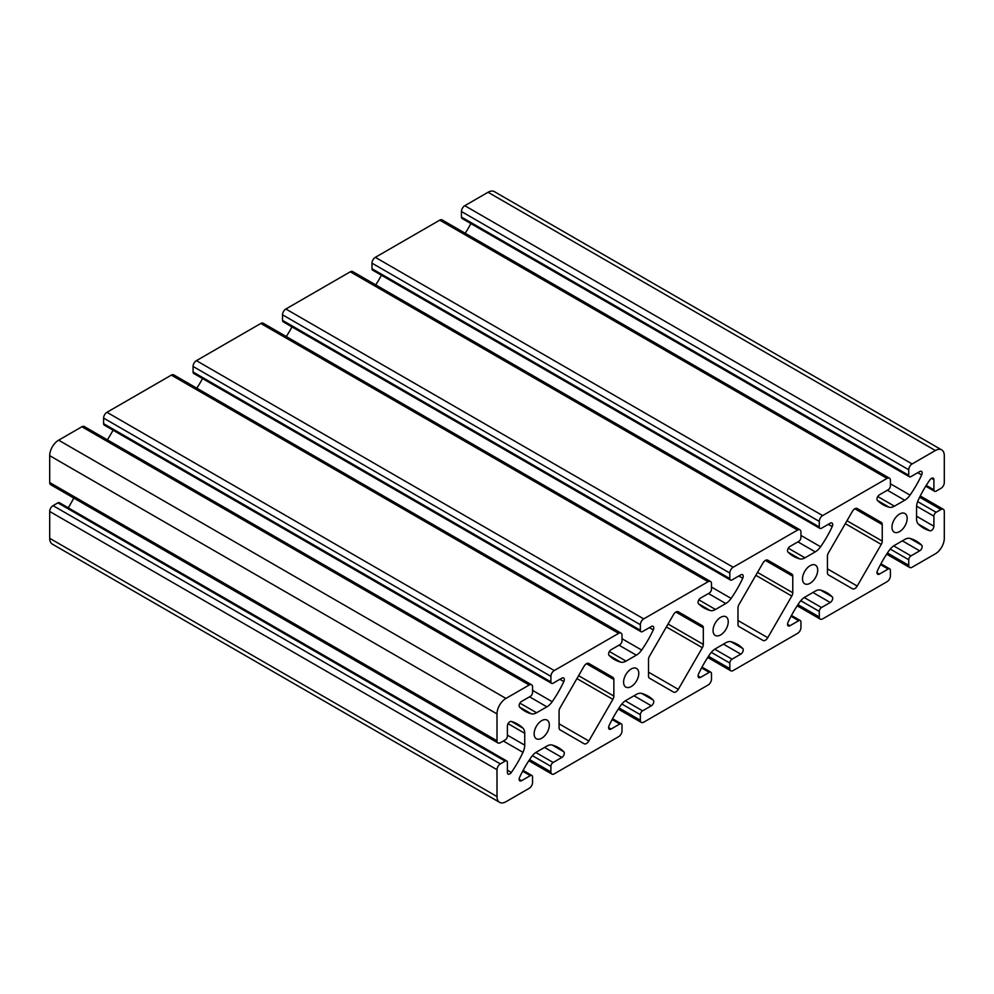 <?xml version="1.0" encoding="UTF-8"?>
<svg xmlns="http://www.w3.org/2000/svg" width="994" height="994" viewBox="0 0 994 994"><rect width="100%" height="100%" fill="white"/><g stroke="black" fill="none" stroke-linecap="round" stroke-linejoin="round"><path stroke-width="1.49" d="M899.57 514.047A10.748 6.212 -60 0 1 904.95 513.513A10.748 6.212 -60 0 1 906.59 522.123A10.748 6.212 -60 0 1 899.57 531.604A10.748 6.212 -60 0 1 894.19 532.138A10.748 6.212 -60 0 1 892.55 523.515A10.748 6.212 -60 0 1 899.57 514.047M810.11 565.698A10.748 6.212 -60 0 1 815.49 565.164A10.748 6.212 -60 0 1 817.13 573.774A10.748 6.212 -60 0 1 810.11 583.254A10.748 6.212 -60 0 1 804.73 583.789A10.748 6.212 -60 0 1 803.09 575.166A10.748 6.212 -60 0 1 810.11 565.698M720.65 617.349A10.748 6.212 -60 0 1 726.03 616.814A10.748 6.212 -60 0 1 727.67 625.425A10.748 6.212 -60 0 1 720.65 634.905A10.748 6.212 -60 0 1 715.27 635.439A10.748 6.212 -60 0 1 713.63 626.816A10.748 6.212 -60 0 1 720.65 617.349M631.19 668.987A10.748 6.212 -60 0 1 636.57 668.465A10.748 6.212 -60 0 1 638.21 677.076A10.748 6.212 -60 0 1 631.19 686.556A10.748 6.212 -60 0 1 625.81 687.09A10.748 6.212 -60 0 1 624.17 678.467A10.748 6.212 -60 0 1 631.19 668.987M541.73 720.638A10.748 6.212 -60 0 1 547.11 720.103A10.748 6.212 -60 0 1 548.75 728.726A10.748 6.212 -60 0 1 541.73 738.207A10.748 6.212 -60 0 1 536.35 738.741A10.748 6.212 -60 0 1 534.71 730.118A10.748 6.212 -60 0 1 541.73 720.638M673.547 614.553A4.746 2.734 -60 0 1 675.92 612.043A4.746 2.734 -60 0 1 678.293 611.807L702.336 625.698A4.746 2.734 -60 0 1 703.317 627.86L703.317 644.398A4.746 2.734 -60 0 1 702.336 647.703L678.293 689.339A4.746 2.734 -60 0 1 673.547 692.085L649.504 678.206A4.746 2.734 -60 0 1 648.523 676.032L648.523 659.507A4.746 2.734 -60 0 1 649.504 656.189L673.547 614.553M852.467 511.251A4.746 2.734 -60 0 1 854.84 508.754A4.746 2.734 -60 0 1 857.213 508.518L881.256 522.397A4.746 2.734 -60 0 1 882.237 524.571L882.237 541.096A4.746 2.734 -60 0 1 881.256 544.401L857.213 586.05A4.746 2.734 -60 0 1 852.467 588.783L828.424 574.905A4.746 2.734 -60 0 1 827.443 572.73L827.443 556.205A4.746 2.734 -60 0 1 828.424 552.9L852.467 511.251M763.007 562.902A4.746 2.734 -60 0 1 765.38 560.405A4.746 2.734 -60 0 1 767.753 560.169L791.796 574.047A4.746 2.734 -60 0 1 792.777 576.222L792.777 592.747A4.746 2.734 -60 0 1 791.796 596.052L767.753 637.688A4.746 2.734 -60 0 1 763.007 640.434L738.964 626.555A4.746 2.734 -60 0 1 737.983 624.381L737.983 607.856A4.746 2.734 -60 0 1 738.964 604.551L763.007 562.902M584.087 666.204A4.746 2.734 -60 0 1 586.46 663.694A4.746 2.734 -60 0 1 588.833 663.458L612.876 677.349A4.746 2.734 -60 0 1 613.857 679.511L613.857 696.048A4.746 2.734 -60 0 1 612.876 699.354L588.833 740.99A4.746 2.734 -60 0 1 584.087 743.736L560.044 729.844A4.746 2.734 -60 0 1 559.063 727.683L559.063 711.145A4.746 2.734 -60 0 1 560.044 707.84L584.087 666.204M880.933 563.809L889.742 568.891A3.168 1.826 -60 0 0 888.164 569.053L879.441 574.085A3.479 2.013 -60 0 1 877.702 574.259A3.479 2.013 -60 0 1 877.466 570.693A79.073 45.649 -60 0 1 889.096 550.539A12.649 7.306 -60 0 1 894.426 545.42L904.714 539.481A12.649 7.306 -60 0 1 910.044 538.437A79.073 45.649 -60 0 1 916.269 541.047A79.073 45.649 -60 0 1 921.674 545.172A3.479 2.013 -60 0 1 921.898 548.017A3.479 2.013 -60 0 1 919.698 550.85L910.976 555.882A3.168 1.826 -60 0 0 908.74 559.759L908.74 565.313A4.746 2.734 120 0 0 909.721 567.475A4.746 2.734 120 0 0 912.094 567.239L935.354 553.82A12.649 7.306 120 0 0 944.3 538.326L944.3 511.463A4.746 2.734 120 0 0 943.318 509.288A4.746 2.734 120 0 0 940.945 509.524L936.137 512.295A3.168 1.826 -60 0 0 933.9 516.172L933.9 526.248A3.479 2.013 -60 0 1 932.546 529.566A3.479 2.013 -60 0 1 929.974 530.796A79.073 45.649 -60 0 1 923.699 528.174A79.073 45.649 -60 0 1 918.332 524.087A12.649 7.306 -60 0 1 916.567 518.955L916.567 507.077A12.649 7.306 -60 0 1 918.332 499.895A79.073 45.649 -60 0 1 929.974 479.742A3.479 2.013 -60 0 1 931.44 478.338A3.479 2.013 -60 0 1 933.18 478.164A3.479 2.013 -60 0 1 933.9 479.767L933.9 489.831A3.168 1.826 -60 0 0 934.559 491.284A3.168 1.826 -60 0 0 936.137 491.123L940.945 488.352A4.746 2.734 120 0 0 944.3 482.537L944.3 455.674A12.649 7.306 120 0 0 941.678 449.884A12.649 7.306 120 0 0 935.354 450.518L912.094 463.949A4.746 2.734 120 0 0 908.74 469.752L908.74 475.306A3.168 1.826 -60 0 0 909.398 476.76A3.168 1.826 -60 0 0 910.976 476.598L919.698 471.566A3.479 2.013 -60 0 1 921.438 471.392A3.479 2.013 -60 0 1 921.674 474.946A79.073 45.649 -60 0 1 910.044 495.111A12.649 7.306 -60 0 1 904.714 500.231L894.426 506.17A12.649 7.306 -60 0 1 889.096 507.213A79.073 45.649 -60 0 1 882.871 504.604A79.073 45.649 -60 0 1 877.466 500.479A3.479 2.013 -60 0 1 877.242 497.634A3.479 2.013 -60 0 1 879.441 494.801L888.164 489.769A3.168 1.826 -60 0 0 890.4 485.892L890.4 480.338A4.746 2.734 120 0 0 889.419 478.176A4.746 2.734 120 0 0 887.046 478.4L822.634 515.588A4.746 2.734 120 0 0 819.28 521.403L819.28 526.957A3.168 1.826 -60 0 0 819.938 528.398A3.168 1.826 -60 0 0 821.516 528.249L830.239 523.217A3.479 2.013 -60 0 1 831.978 523.043A3.479 2.013 -60 0 1 832.214 526.596A79.073 45.649 -60 0 1 820.584 546.762A12.649 7.306 -60 0 1 815.254 551.881L804.966 557.82A12.649 7.306 -60 0 1 799.636 558.864A79.073 45.649 -60 0 1 793.411 556.255A79.073 45.649 -60 0 1 788.006 552.13A3.479 2.013 -60 0 1 787.782 549.284A3.479 2.013 -60 0 1 789.981 546.452L798.704 541.419A3.168 1.826 -60 0 0 800.94 537.543L800.94 531.989A4.746 2.734 -60 0 0 799.959 529.814A4.746 2.734 -60 0 0 797.586 530.051L350.286 271.809L285.874 308.997A4.746 2.734 120 0 0 282.52 314.812L282.52 320.354A3.168 1.826 120 0 0 283.178 321.808L730.478 580.049A3.168 1.826 -60 0 1 729.82 578.607L729.82 573.053A4.746 2.734 -60 0 1 733.174 567.239L797.586 530.051M730.478 580.049A3.168 1.826 -60 0 0 732.056 579.9L740.779 574.855A3.479 2.013 -60 0 1 742.518 574.694A3.479 2.013 -60 0 1 742.754 578.247A79.073 45.649 -60 0 1 731.124 598.413A12.649 7.306 -60 0 1 725.794 603.532L715.506 609.471A12.649 7.306 -60 0 1 710.176 610.515A79.073 45.649 -60 0 1 703.951 607.906A79.073 45.649 -60 0 1 698.546 603.78A3.479 2.013 -60 0 1 698.322 600.935A3.479 2.013 -60 0 1 700.521 598.102L709.244 593.07A3.168 1.826 -60 0 0 711.48 589.193L711.48 583.64A4.746 2.734 120 0 0 710.499 581.465L263.199 323.224A4.746 2.734 120 0 0 260.826 323.46L196.414 360.648A4.746 2.734 120 0 0 193.06 366.451L193.06 372.004A3.168 1.826 120 0 0 193.718 373.458L641.018 631.699A3.168 1.826 -60 0 0 642.596 631.55L651.318 626.506A3.479 2.013 -60 0 1 653.058 626.332A3.479 2.013 -60 0 1 653.294 629.898A79.073 45.649 -60 0 1 641.664 650.064A12.649 7.306 -60 0 1 636.334 655.17L626.046 661.109A12.649 7.306 -60 0 1 620.716 662.153A79.073 45.649 -60 0 1 614.491 659.556A79.073 45.649 -60 0 1 609.086 655.419A3.479 2.013 -60 0 1 608.862 652.586A3.479 2.013 -60 0 1 611.062 649.753L619.784 644.721A3.168 1.826 -60 0 0 622.02 640.844L622.02 635.29A4.746 2.734 120 0 0 621.039 633.116L173.739 374.875A4.746 2.734 120 0 0 171.366 375.111L106.954 412.299A4.746 2.734 120 0 0 103.6 418.101L103.6 423.655A3.168 1.826 120 0 0 104.258 425.109L551.558 683.35A3.168 1.826 -60 0 0 553.136 683.201L561.858 678.156A3.479 2.013 -60 0 1 563.598 677.983A3.479 2.013 -60 0 1 563.834 681.549A79.073 45.649 -60 0 1 552.204 701.714A12.649 7.306 -60 0 1 546.874 706.821L536.586 712.76A12.649 7.306 -60 0 1 531.256 713.804A79.073 45.649 -60 0 1 525.031 711.207A79.073 45.649 -60 0 1 519.626 707.069A3.479 2.013 -60 0 1 519.402 704.237A3.479 2.013 -60 0 1 521.601 701.404L530.324 696.372A3.168 1.826 -60 0 0 532.56 692.495L532.56 686.941A4.746 2.734 120 0 0 531.579 684.767A4.746 2.734 120 0 0 529.206 685.003L505.946 698.434A12.649 7.306 120 0 0 497 713.928L497 740.779A4.746 2.734 120 0 0 497.982 742.953A4.746 2.734 120 0 0 500.355 742.717L505.163 739.946A3.168 1.826 -60 0 0 507.4 736.069L507.4 726.005A3.479 2.013 -60 0 1 509.86 721.743A3.479 2.013 -60 0 1 511.326 721.445A79.073 45.649 -60 0 1 517.601 724.079A79.073 45.649 -60 0 1 522.968 728.155A12.649 7.306 -60 0 1 524.733 733.299L524.733 745.177A12.649 7.306 -60 0 1 522.968 752.346A79.073 45.649 -60 0 1 511.326 772.5A3.479 2.013 -60 0 1 508.12 774.077A3.479 2.013 -60 0 1 507.4 772.487L507.4 762.41A3.168 1.826 -60 0 0 506.741 760.969A3.168 1.826 -60 0 0 505.163 761.118L500.355 763.901A4.746 2.734 120 0 0 497 769.704L497 796.567A12.649 7.306 120 0 0 499.622 802.357A12.649 7.306 120 0 0 505.946 801.736L529.206 788.304A4.746 2.734 120 0 0 532.56 782.489L532.56 776.935A3.168 1.826 -60 0 0 531.902 775.494A3.168 1.826 -60 0 0 530.324 775.643L521.601 780.688A3.479 2.013 -60 0 1 519.862 780.862A3.479 2.013 -60 0 1 519.626 777.296A79.073 45.649 -60 0 1 531.256 757.13A12.649 7.306 -60 0 1 536.586 752.023L546.874 746.084A12.649 7.306 -60 0 1 552.204 745.04A79.073 45.649 -60 0 1 558.429 747.637A79.073 45.649 -60 0 1 563.834 751.775A3.479 2.013 -60 0 1 564.058 754.608A3.479 2.013 -60 0 1 561.858 757.44L553.136 762.473A3.168 1.826 -60 0 0 550.9 766.349L550.9 771.903A4.746 2.734 120 0 0 551.881 774.077A4.746 2.734 120 0 0 554.254 773.841L618.666 736.653A4.746 2.734 120 0 0 622.02 730.839L622.02 725.285A3.168 1.826 -60 0 0 621.362 723.843A3.168 1.826 -60 0 0 619.784 724.005L611.062 729.037A3.479 2.013 -60 0 1 609.322 729.211A3.479 2.013 -60 0 1 609.086 725.645A79.073 45.649 -60 0 1 620.716 705.479A12.649 7.306 -60 0 1 626.046 700.372L636.334 694.433A12.649 7.306 -60 0 1 641.664 693.39A79.073 45.649 -60 0 1 647.889 695.986A79.073 45.649 -60 0 1 653.294 700.124A3.479 2.013 -60 0 1 653.518 702.957A3.479 2.013 -60 0 1 651.318 705.79L642.596 710.834A3.168 1.826 -60 0 0 640.36 714.698L640.36 720.252A4.746 2.734 120 0 0 641.341 722.427A4.746 2.734 120 0 0 643.714 722.191L708.126 685.003A4.746 2.734 120 0 0 711.48 679.188L711.48 673.646A3.168 1.826 -60 0 0 710.822 672.192A3.168 1.826 -60 0 0 709.244 672.354L700.521 677.386A3.479 2.013 -60 0 1 698.782 677.56A3.479 2.013 -60 0 1 698.546 673.994A79.073 45.649 -60 0 1 710.176 653.828A12.649 7.306 -60 0 1 715.506 648.722L725.794 642.783A12.649 7.306 -60 0 1 731.124 641.739A79.073 45.649 -60 0 1 737.349 644.348A79.073 45.649 -60 0 1 742.754 648.473A3.479 2.013 -60 0 1 742.978 651.318A3.479 2.013 -60 0 1 740.779 654.139L732.056 659.184A3.168 1.826 -60 0 0 729.82 663.048L729.82 668.602A4.746 2.734 120 0 0 730.801 670.776A4.746 2.734 120 0 0 733.174 670.54L797.586 633.352A4.746 2.734 120 0 0 800.94 627.549L800.94 621.995A3.168 1.826 -60 0 0 800.282 620.542A3.168 1.826 -60 0 0 798.704 620.703L789.981 625.735A3.479 2.013 -60 0 1 788.242 625.909A3.479 2.013 -60 0 1 788.006 622.343A79.073 45.649 -60 0 1 799.636 602.178A12.649 7.306 -60 0 1 804.966 597.071L815.254 591.132A12.649 7.306 -60 0 1 820.584 590.088A79.073 45.649 -60 0 1 826.809 592.697A79.073 45.649 -60 0 1 832.214 596.822A3.479 2.013 -60 0 1 832.438 599.668A3.479 2.013 -60 0 1 830.239 602.488L821.516 607.533A3.168 1.826 -60 0 0 819.28 611.409L819.28 616.951A4.746 2.734 120 0 0 820.261 619.125A4.746 2.734 120 0 0 822.634 618.889L887.046 581.701A4.746 2.734 120 0 0 890.4 575.899L890.4 570.345A3.168 1.826 -60 0 0 889.742 568.891M531.579 684.767L84.279 426.525A4.746 2.734 120 0 0 81.906 426.761L58.646 440.18A12.649 7.306 120 0 0 49.7 455.674L49.7 482.537A4.746 2.734 120 0 0 50.682 484.712L497.982 742.953M113.067 430.191A79.073 45.649 -60 0 1 107.352 439.845M202.528 378.54A79.073 45.649 -60 0 1 196.812 388.194M291.988 326.902A79.073 45.649 -60 0 1 286.272 336.544M799.959 529.814L352.659 271.573A4.746 2.734 120 0 0 350.286 271.809M381.447 275.251A79.073 45.649 -60 0 1 375.732 284.893M889.419 478.176L442.119 219.922A4.746 2.734 120 0 0 439.746 220.159L375.334 257.347A4.746 2.734 120 0 0 371.98 263.161L371.98 268.715A3.168 1.826 120 0 0 372.638 270.157L819.938 528.398M470.907 223.6A79.073 45.649 -60 0 1 465.192 233.242M941.678 449.884L494.378 191.643A12.649 7.306 120 0 0 488.054 192.264L464.794 205.696A4.746 2.734 120 0 0 461.44 211.511L461.44 217.065A3.168 1.826 120 0 0 462.098 218.506L909.398 476.76M506.741 760.969L59.441 502.716A3.168 1.826 120 0 0 57.863 502.877L53.055 505.648A4.746 2.734 120 0 0 49.7 511.463L49.7 538.326A12.649 7.306 120 0 0 52.322 544.116L499.622 802.357M73.755 498.031A79.073 45.649 -60 0 1 68.263 507.81M710.499 581.465A4.746 2.734 120 0 0 708.126 581.701L643.714 618.889A4.746 2.734 120 0 0 640.36 624.704L640.36 630.258A3.168 1.826 -60 0 0 641.018 631.699M621.039 633.116A4.746 2.734 120 0 0 618.666 633.352L554.254 670.54A4.746 2.734 120 0 0 550.9 676.355L550.9 681.909A3.168 1.826 -60 0 0 551.558 683.35M678.293 611.807L702.336 625.698L678.268 611.795M857.213 508.518L881.256 522.397L857.188 508.493M588.833 663.458L612.876 677.349L588.808 663.445M791.796 574.047L767.728 560.144L791.796 574.047M285.874 308.997L733.174 567.239M282.52 314.812L729.82 573.053M282.52 320.354L729.82 578.607M648.523 672.155L678.293 689.339M666.39 626.953L702.336 647.703M675.92 612.043L703.317 627.86M703.317 644.398L668.067 624.046M827.443 568.854L857.213 586.05M845.31 523.652L881.256 544.401M854.84 508.754L882.237 524.571M882.237 541.096L846.987 520.744M737.983 620.504L767.753 637.688M755.85 575.302L791.796 596.052M765.38 560.405L792.777 576.222M792.777 592.747L757.527 572.395M559.063 723.806L588.833 740.99M576.93 678.604L612.876 699.354M586.46 663.694L613.857 679.511M613.857 696.048L578.607 675.696M49.7 482.537L497 740.779M497 713.928L49.7 455.674M505.946 698.434L58.646 440.18M529.206 685.003L81.906 426.761M519.676 707.119L531.256 713.804M519.924 703.143L536.586 712.76M546.874 706.821L529.541 696.819M532.56 690.37L552.204 701.714M559.908 679.287L563.834 681.549M103.6 423.655L550.9 681.909M550.9 676.355L103.6 418.101M554.254 670.54L106.954 412.299M618.666 633.352L171.366 375.111M609.136 655.468L620.716 662.153M609.384 651.492L626.046 661.109M636.334 655.17L619.001 645.168M622.02 638.72L641.664 650.064M649.368 627.636L653.294 629.898M193.06 372.004L640.36 630.258M640.36 624.704L193.06 366.451M643.714 618.889L196.414 360.648M708.126 581.701L260.826 323.46M698.596 603.818L710.176 610.515M698.844 599.842L715.506 609.471M725.794 603.532L708.461 593.517M711.48 587.069L731.124 598.413M738.828 575.986L742.754 578.247M788.056 552.167L799.636 558.864M788.304 548.191L804.966 557.82M815.254 551.881L797.921 541.867M800.94 535.418L820.584 546.762M828.288 524.335L832.214 526.596M371.98 268.715L819.28 526.957M819.28 521.403L371.98 263.161M822.634 515.588L375.334 257.347M887.046 478.4L439.746 220.159M877.516 500.529L889.096 507.213M877.764 496.54L894.426 506.17M904.714 500.231L887.381 490.216M890.4 483.78L910.044 495.111M917.748 472.684L921.674 474.946M461.44 217.065L908.74 475.306M908.74 469.752L461.44 211.511M912.094 463.949L464.794 205.696M935.354 450.518L488.054 192.264M926.234 485.407L933.9 489.831M933.9 479.767L931.44 478.338M918.282 524.049L929.974 530.796M916.567 516.234L933.9 526.248M933.9 516.172L916.605 506.182M917.624 501.61L936.137 512.295M940.945 509.524L919.624 497.211M908.74 565.313L887.418 552.999M908.74 559.759L890.226 549.061M893.681 545.892L910.976 555.882M919.698 550.85L902.366 540.835M909.982 538.425L921.674 545.172M876.981 572.668L879.441 574.085M888.164 569.053L880.498 564.617M819.28 616.951L797.958 604.65M819.28 611.409L800.766 600.711M804.221 597.543L821.516 607.533M830.239 602.488L812.906 592.486M820.522 590.076L832.214 596.822M787.521 624.319L789.981 625.735M798.704 620.703L791.038 616.268M729.82 668.602L708.498 656.301M729.82 663.048L711.306 652.362M714.761 649.194L732.056 659.184M740.779 654.139L723.446 644.137M731.062 641.714L742.754 648.473M698.061 675.97L700.521 677.386M709.244 672.354L701.578 667.918M640.36 720.252L619.038 707.939M640.36 714.698L621.846 704.013M625.301 700.845L642.596 710.834M651.318 705.79L633.986 695.788M641.602 693.365L653.294 700.124M608.601 727.62L611.062 729.037M619.784 724.005L612.118 719.569M550.9 771.903L529.578 759.59M550.9 766.349L532.386 755.664M535.841 752.483L553.136 762.473M561.858 757.44L544.526 747.438M552.142 745.015L563.834 751.775M519.141 779.259L521.601 780.688M530.324 775.643L522.658 771.22M497 796.567L49.7 538.326M497 769.704L49.7 511.463M500.355 763.901L53.055 505.648M505.163 761.118L57.863 502.877M507.4 770.238L511.326 772.5M503.324 741.002L522.968 752.346M507.4 735.162L524.733 745.177M524.733 733.299L508.071 723.669M511.388 721.47L522.968 728.155M920.245 495.969L943.318 509.288M886.648 554.155L909.721 567.475M797.188 605.806L820.261 619.125M707.728 657.456L730.801 670.776M618.268 709.107L641.341 722.427M528.808 760.758L551.881 774.077M925.737 486.19L934.559 491.284M791.472 615.46L800.282 620.542M702.012 667.098L710.822 672.192M612.553 718.749L621.362 723.843M523.092 770.4L531.902 775.494"/></g></svg>
